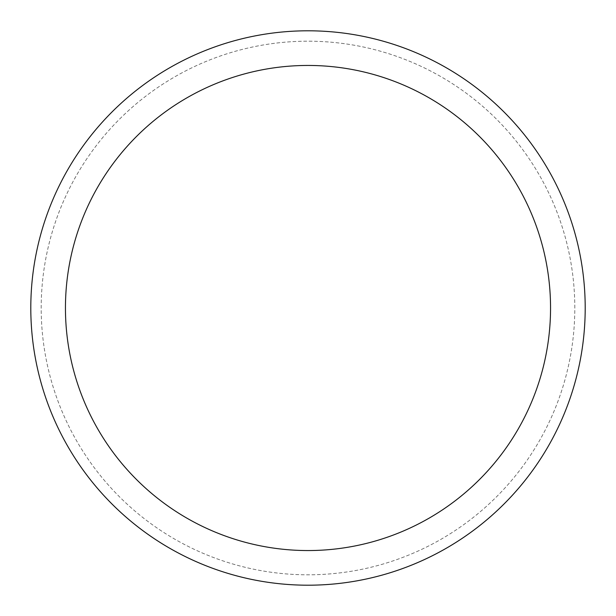 <?xml version="1.0" encoding="UTF-8"?>
<svg xmlns="http://www.w3.org/2000/svg" width="616" height="616" viewBox="0 0 616 616"><rect width="100%" height="100%" fill="white"/><g stroke="black" fill="none" stroke-linecap="round" stroke-linejoin="round"><path stroke-width="0.46" stroke-dasharray="3.08 2.31" d="M585.2 308A277.2 277.2 0 0 0 169.4 67.937A277.2 277.2 0 0 0 169.4 548.063A277.2 277.2 0 0 0 585.2 308A277.2 277.2 0 0 0 169.4 67.937A277.2 277.2 0 0 0 169.4 548.063A277.2 277.2 0 0 0 585.2 308A277.2 277.2 0 0 0 169.4 67.937A277.2 277.2 0 0 0 169.4 548.063A277.2 277.2 0 0 0 585.2 308M574.805 308A266.805 266.805 0 0 0 174.597 76.938A266.805 266.805 0 0 0 174.597 539.062A266.805 266.805 0 0 0 574.805 308A266.805 266.805 0 0 0 174.597 76.938A266.805 266.805 0 0 0 174.597 539.062A266.805 266.805 0 0 0 574.805 308M30.8 308A277.2 277.2 0 0 1 446.6 67.937A277.2 277.2 0 0 1 446.6 548.063A277.2 277.2 0 0 1 30.8 308A277.2 277.2 0 0 1 446.6 67.937A277.2 277.2 0 0 1 446.6 548.063A277.2 277.2 0 0 1 30.8 308M65.45 308A242.55 242.55 0 0 1 429.275 97.944A242.55 242.55 0 0 1 429.275 518.056A242.55 242.55 0 0 1 65.45 308"/><path stroke-width="0.92" d="M550.55 308A242.55 242.55 0 0 0 186.725 97.944A242.55 242.55 0 0 0 186.725 518.056A242.55 242.55 0 0 0 550.55 308M585.2 308A277.2 277.2 0 0 0 169.4 67.937A277.2 277.2 0 0 0 169.4 548.063A277.2 277.2 0 0 0 585.2 308"/></g></svg>

